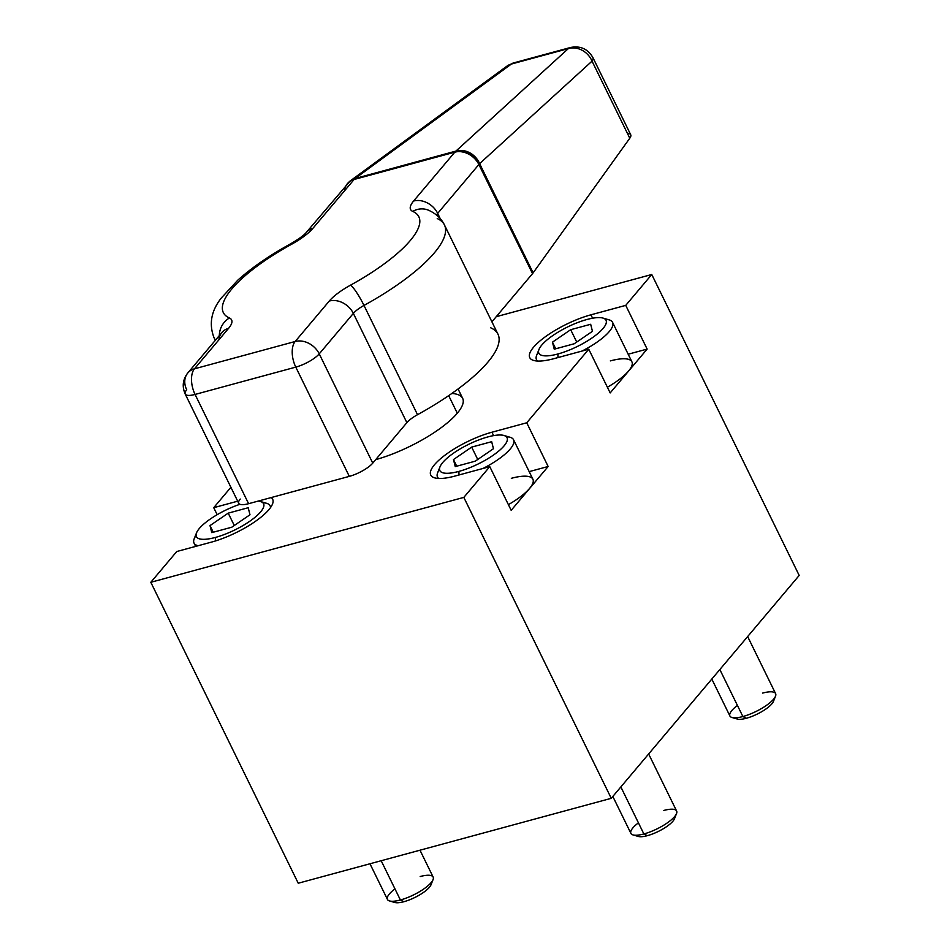 <?xml version="1.0" encoding="UTF-8"?>
<svg xmlns="http://www.w3.org/2000/svg" width="950" height="950" viewBox="0 0 950 950"><rect width="100%" height="100%" fill="white"/><g stroke="black" fill="none" stroke-linecap="round" stroke-linejoin="round"><path stroke-width="1.43" d="M271.178 497.574A47.536 13.858 -26.1 0 1 258.21 519.329A47.536 13.858 -26.1 0 1 211.494 542.106L176.759 551.523L211.494 542.106A47.536 13.858 -26.1 0 0 255.55 521.253A47.536 13.858 -26.1 0 0 272.662 499.272A47.536 13.858 -26.1 0 0 271.178 497.574A47.536 13.858 153.9 0 1 258.21 519.329A47.536 13.858 153.9 0 1 211.494 542.106L176.759 551.523L150.812 582.291L463.826 497.396L150.812 582.291L176.759 551.523L150.812 582.291L298.241 883.227L611.254 798.321L298.241 883.227L150.812 582.291L298.241 883.227L611.254 798.321L799.188 575.439L651.759 274.502L799.188 575.439L651.759 274.502L625.729 305.378L647.14 349.077L610.173 392.92L588.763 349.22L526.739 422.786L548.15 466.486L511.183 510.328L489.772 466.628L463.826 497.396L611.254 798.321L799.188 575.439L611.254 798.321L463.826 497.396L489.772 466.628L454.967 476.069A47.536 13.858 153.9 0 1 434.494 464.716A47.536 13.858 153.9 0 1 491.934 432.226L526.739 422.786L588.763 349.22L553.957 358.661A47.536 13.858 153.9 0 1 533.484 347.308A47.536 13.858 153.9 0 1 590.924 314.818L625.729 305.378L651.759 274.502L496.221 316.694M493.596 435.622L491.934 432.226L493.596 435.622L491.934 432.226L526.739 422.786L588.763 349.22L610.173 392.92L647.14 349.077L628.188 354.219L647.14 349.077L610.173 392.92L588.763 349.22L553.957 358.661A47.536 13.858 -26.1 0 1 529.756 357.651A47.536 13.858 -26.1 0 1 546.867 335.671A47.536 13.858 -26.1 0 1 590.924 314.818L625.729 305.378L647.14 349.077L628.188 354.219M607.394 387.232A42.358 12.35 153.9 0 0 632.249 364.135A42.358 12.35 153.9 0 0 610.328 360.905A42.358 12.35 153.9 0 1 632.249 364.135A42.358 12.35 153.9 0 1 607.394 387.232A42.358 12.35 153.9 0 0 631.893 361.808L612.572 322.359A42.358 12.35 -26.1 0 0 605.328 319.319A42.358 12.35 153.9 0 1 582.065 351.037A42.358 12.35 -26.1 0 0 612.572 322.359M511.183 510.328L548.15 466.486L529.186 471.628L548.15 466.486L511.183 510.328L489.772 466.628L454.967 476.069A47.536 13.858 -26.1 0 1 430.766 475.059A47.536 13.858 -26.1 0 1 447.878 453.079A47.536 13.858 -26.1 0 1 491.934 432.226A47.536 13.858 -26.1 0 0 434.494 464.716A47.536 13.858 -26.1 0 0 454.967 476.069L489.772 466.628L511.183 510.328M508.392 504.64A42.358 12.35 153.9 0 0 533.247 481.543A42.358 12.35 153.9 0 0 511.326 478.313A42.358 12.35 153.9 0 1 533.247 481.543A42.358 12.35 153.9 0 1 508.392 504.64A42.358 12.35 153.9 0 0 532.903 479.216L513.57 439.767A42.358 12.35 -26.1 0 0 506.326 436.739A42.358 12.35 153.9 0 1 483.063 468.445A42.358 12.35 -26.1 0 0 513.57 439.767M217.158 514.686L213.726 507.68L230.898 487.314L213.726 507.68L237.69 501.184L213.726 507.68L217.158 514.686L213.726 507.68L237.69 501.184M458.078 388.978L462.662 398.335A68.341 19.926 153.9 0 1 457.294 413.202L448.685 395.639L457.294 413.202A68.341 19.926 153.9 0 1 375.689 459.646A68.341 19.926 -26.1 0 0 449.124 421.349A68.341 19.926 -26.1 0 0 451.808 393.478A68.341 19.926 153.9 0 1 457.294 413.202A68.341 19.926 153.9 0 1 375.689 459.646M491.91 321.812L532.534 273.624A19.404 5.652 -26.1 0 0 533.128 272.864A19.404 5.652 153.9 0 1 532.534 273.624L491.91 321.812L532.534 273.624L478.871 164.528A19.404 16.043 -128.9 0 0 455.786 151.204A19.404 10.248 74.8 0 0 454.812 152.166A19.404 15.473 40.1 0 1 478.871 164.528A19.404 15.473 -139.9 0 0 454.812 152.166L354.101 179.479A19.404 15.473 -139.9 0 0 347.427 183.647A19.404 15.473 40.1 0 1 354.101 179.479A19.404 10.248 -105.2 0 1 355.074 178.517A19.404 10.248 74.8 0 0 354.101 179.479L312.894 228.344A38.807 11.317 153.9 0 1 291.603 244.257A19.404 2.981 -118.8 0 0 290.415 243.924A19.404 2.981 61.2 0 1 291.603 244.257A108.87 31.742 -26.1 0 0 229.437 317.989A19.404 18.026 113.9 0 0 219.343 335.552A19.404 18.026 -66.1 0 1 229.437 317.989A38.807 11.317 153.9 0 1 228.57 328.356L194.453 368.826A19.404 15.473 -139.9 0 0 186.723 389.797A19.404 5.652 -26.1 0 0 195.071 394.44L248.603 503.69L349.315 476.378L295.783 367.116A19.404 10.248 -105.2 0 1 295.165 341.501A19.404 10.248 74.8 0 0 295.783 367.116L195.071 394.44A19.404 10.248 -105.2 0 1 194.453 368.826A19.404 15.473 -139.9 0 0 187.791 372.982A19.404 15.473 40.1 0 1 194.453 368.826L295.165 341.501L329.282 301.043A38.807 11.317 153.9 0 1 350.574 285.131A108.87 31.742 -26.1 0 0 412.739 211.399A38.807 11.317 153.9 0 1 413.606 201.032L454.812 152.166L354.101 179.479L312.894 228.344A38.807 11.317 153.9 0 1 291.603 244.257A108.87 31.742 -26.1 0 0 229.437 317.989A38.807 11.317 153.9 0 1 228.57 328.356A19.404 15.473 -139.9 0 0 221.908 332.512A19.404 15.473 40.1 0 1 228.57 328.356L194.453 368.826L295.165 341.501L329.282 301.043A38.807 11.317 153.9 0 1 350.574 285.131A108.87 31.742 -26.1 0 0 412.739 211.399A38.807 11.317 153.9 0 1 413.606 201.032L454.812 152.166L354.101 179.479L312.894 228.344A19.404 15.473 -139.9 0 0 306.233 232.513A19.404 15.473 40.1 0 1 312.894 228.344A38.807 11.317 153.9 0 1 291.603 244.257A108.87 31.742 -26.1 0 0 229.437 317.989A38.807 11.317 153.9 0 1 228.57 328.356L194.453 368.826A19.404 10.248 74.8 0 0 195.071 394.44L248.603 503.69A19.404 5.652 153.9 0 1 240.243 499.059A19.404 5.652 -26.1 0 0 248.603 503.69L349.315 476.378A19.404 5.652 -26.1 0 0 372.756 463.125L406.873 422.655A19.404 5.652 153.9 0 1 417.525 414.699A128.274 37.394 -26.1 0 0 490.77 327.833A128.274 37.394 -26.1 0 1 417.525 414.699L363.992 305.437A19.404 5.652 -26.1 0 0 353.353 313.393L319.236 353.863L372.756 463.125A19.404 5.652 153.9 0 1 349.315 476.378L295.783 367.116L195.071 394.44L248.603 503.69A19.404 5.652 153.9 0 1 238.723 503.286L185.203 394.024A19.404 5.652 -26.1 0 0 195.071 394.44A19.404 5.652 153.9 0 1 185.203 394.024C181.913 386.472 182.78 379.466 187.791 372.982A19.404 15.473 -139.9 0 0 186.723 389.797A19.404 5.652 -26.1 0 0 185.203 394.024M248.603 503.69L349.315 476.378L295.783 367.116A19.404 5.652 -26.1 0 0 319.236 353.863L372.756 463.125L406.873 422.655L353.353 313.393L319.236 353.863A19.404 15.473 -139.9 0 0 295.165 341.501A19.404 10.248 74.8 0 0 295.783 367.116L195.071 394.44A19.404 10.248 -105.2 0 1 194.453 368.826L295.165 341.501A19.404 15.473 40.1 0 1 319.236 353.863A19.404 5.652 153.9 0 1 295.783 367.116A19.404 5.652 -26.1 0 0 319.236 353.863A19.404 15.473 -139.9 0 0 295.165 341.501L329.282 301.043A19.404 15.473 40.1 0 1 353.353 313.393A19.404 15.473 -139.9 0 0 329.282 301.043A38.807 11.317 153.9 0 1 350.574 285.131A19.404 2.981 61.2 0 1 363.992 305.437A19.404 2.981 -118.8 0 0 350.574 285.131A108.87 31.742 -26.1 0 0 412.739 211.399A19.404 18.026 -66.1 0 1 428.771 210.33A19.404 18.026 113.9 0 0 412.739 211.399A38.807 11.317 153.9 0 1 413.606 201.032L454.812 152.166A19.404 10.248 -105.2 0 1 455.786 151.204L355.074 178.517L511.361 64.054L568.349 48.593A19.404 16.874 47.6 0 1 592.04 61.144L479.619 163.638L533.128 272.864L629.791 138.225A19.404 5.652 -26.1 0 0 627.416 133.38A19.404 5.652 153.9 0 1 629.791 138.225L592.04 61.144L479.619 163.638L533.128 272.864L629.791 138.225L592.04 61.144A19.404 5.652 -26.1 0 0 592.966 57.689A19.404 5.652 153.9 0 1 592.04 61.144A19.404 16.874 -132.4 0 0 568.349 48.593A19.404 10.248 -105.2 0 1 570.463 47.5A19.404 10.248 74.8 0 0 568.349 48.593A19.404 16.874 47.6 0 1 592.04 61.144L479.619 163.638L533.128 272.864L629.791 138.225A19.404 5.652 153.9 0 0 630.717 134.769L592.966 57.689C587.884 48.937 580.379 45.541 570.463 47.5L513.463 62.961A19.404 10.248 74.8 0 0 511.361 64.054L568.349 48.593L455.941 151.086L568.349 48.593L511.361 64.054A19.404 10.248 -105.2 0 1 513.463 62.961L507.074 66.037A19.404 15.105 53.8 0 1 511.361 64.054A19.404 15.105 -126.2 0 0 507.074 66.037L350.954 180.381A19.404 15.105 53.8 0 1 355.229 178.398L511.361 64.054L355.074 178.517L455.941 151.086A19.404 16.874 47.6 0 1 479.619 163.638A19.404 16.874 -132.4 0 0 455.941 151.086A19.404 16.043 51.1 0 1 479.026 164.398A19.404 5.652 -26.1 0 0 479.619 163.638A19.404 5.652 153.9 0 1 479.026 164.398A19.404 16.043 -128.9 0 0 455.941 151.086L455.786 151.204A19.404 16.043 51.1 0 1 478.871 164.528L437.677 213.382A19.404 5.652 -26.1 0 0 436.513 215.033A19.404 5.652 153.9 0 1 437.677 213.382A19.404 15.473 -139.9 0 0 413.606 201.032A19.404 15.473 40.1 0 1 437.677 213.382L440.23 218.619L437.677 213.382A19.404 5.652 -26.1 0 0 436.513 215.033M329.282 301.043A19.404 15.473 40.1 0 1 353.353 313.393L319.236 353.863L372.756 463.125L406.873 422.655L353.353 313.393L406.873 422.655A19.404 5.652 153.9 0 1 417.525 414.699L363.992 305.437A19.404 5.652 -26.1 0 0 353.353 313.393A19.404 5.652 153.9 0 1 363.992 305.437A128.274 37.394 -26.1 0 0 444.446 224.936A128.274 37.394 153.9 0 1 363.992 305.437A19.404 2.981 -118.8 0 0 350.574 285.131M412.739 211.399A19.404 18.026 -66.1 0 1 428.782 210.342A19.404 18.026 113.9 0 0 428.771 210.33C436.086 213.691 441.311 218.547 444.446 224.936A128.274 37.394 -26.1 0 0 437.238 218.571A128.274 37.394 153.9 0 1 363.992 305.437L417.525 414.699A19.404 5.652 -26.1 0 0 406.873 422.655M568.349 48.593L455.786 151.204A19.404 16.043 51.1 0 1 478.871 164.528L437.677 213.382L478.871 164.528A19.404 15.473 -139.9 0 0 454.812 152.166A19.404 10.248 -105.2 0 1 455.786 151.204L355.074 178.517A19.404 16.043 -128.9 0 0 350.075 181.058A19.404 16.043 51.1 0 1 355.074 178.517A19.404 10.248 74.8 0 0 354.101 179.479A19.404 15.473 -139.9 0 0 344.458 190.914M532.534 273.624L479.026 164.398L532.534 273.624A19.404 5.652 -26.1 0 0 533.128 272.864M348.65 182.388A19.404 16.043 51.1 0 1 355.074 178.517L355.229 178.398A19.404 15.105 -126.2 0 0 350.954 180.381A19.404 15.105 53.8 0 0 350.621 180.631A19.404 15.105 53.8 0 1 355.229 178.398A19.404 16.043 -128.9 0 0 350.146 180.999A19.404 16.043 51.1 0 1 350.229 180.939A19.404 16.043 51.1 0 1 355.229 178.398A19.404 16.043 -128.9 0 0 350.229 180.939L306.233 232.513C304.083 235.232 298.811 239.032 290.415 243.924C269.432 255.491 251.893 267.579 237.797 280.179L221.267 298.051C211.161 310.911 208.763 324.152 214.071 337.796A128.274 37.394 -26.1 0 0 215.543 340.064A128.274 37.394 153.9 0 1 214.071 337.796L215.317 340.338M444.446 224.936L497.966 334.186A128.274 37.394 153.9 0 1 417.525 414.699M548.15 466.486L526.739 422.786L548.15 466.486L529.186 471.628M592.598 318.214L590.924 314.818A47.536 13.858 -26.1 0 0 533.484 347.308A47.536 13.858 -26.1 0 0 553.957 358.661L588.763 349.22M198.111 545.727A42.358 12.35 -26.1 0 1 196.068 535.491A42.358 12.35 -26.1 0 0 194.026 543.079A42.358 12.35 -26.1 0 0 198.111 545.727A42.358 12.35 153.9 0 1 194.18 538.816L196.519 532.867A37.406 10.901 -26.1 0 0 215.436 537.427A37.406 10.901 -26.1 0 0 254.078 518.059A37.406 10.901 -26.1 0 0 260.502 501.529A37.406 10.901 -26.1 0 0 258.139 501.101A37.406 10.901 153.9 0 1 255.681 516.741A37.406 10.901 153.9 0 1 215.436 537.427L215.519 540.93L215.436 537.427A37.406 10.901 153.9 0 1 198.36 529.72A37.406 10.901 153.9 0 1 239.958 504.308A37.406 10.901 -26.1 0 0 196.519 532.867M270.489 507.621A42.358 12.35 -26.1 0 0 270.109 505.804A42.358 12.35 -26.1 0 0 262.853 502.776A42.358 12.35 -26.1 0 1 270.489 507.621A42.358 12.35 153.9 0 0 266.641 503.31L260.502 501.529M209.998 525.599L211.779 532.629L231.776 527.214L249.981 514.758L248.199 507.728L228.214 513.143L209.998 525.599L213.251 532.237L209.998 525.599L228.214 513.143L234.27 525.504L228.214 513.143L248.199 507.728L249.981 514.758L231.776 527.214L211.779 532.629L209.998 525.599L211.779 532.629L231.776 527.214L249.981 514.758L248.199 507.728L228.214 513.143L209.998 525.599L213.251 532.237M438.686 478.456A42.358 12.35 153.9 0 1 439.541 469.454A42.358 12.35 -26.1 0 0 437.499 477.043A42.358 12.35 -26.1 0 0 438.686 478.456A42.358 12.35 153.9 0 1 437.641 472.779L439.992 466.83A37.406 10.901 -26.1 0 0 458.909 471.39L458.992 474.976L458.909 471.39A37.406 10.901 -26.1 0 0 497.539 452.022A37.406 10.901 -26.1 0 0 503.975 435.492A37.406 10.901 -26.1 0 0 487.991 436.893A37.406 10.901 -26.1 0 0 439.992 466.83M503.975 435.492L510.114 437.273A42.358 12.35 153.9 0 1 483.063 468.445M458.909 471.39A37.406 10.901 153.9 0 1 442.795 462.46A37.406 10.901 153.9 0 1 487.991 436.893A37.406 10.901 153.9 0 1 504.106 445.835A37.406 10.901 153.9 0 1 458.909 471.39L458.992 474.976M453.471 459.562L455.252 466.593L475.249 461.178L493.454 448.721L491.673 441.691L471.675 447.106L453.471 459.562L456.713 466.201L453.471 459.562L471.675 447.106L477.731 459.468L471.675 447.106L491.673 441.691L493.454 448.721L475.249 461.178L455.252 466.593L453.471 459.562L455.252 466.593L475.249 461.178L493.454 448.721L491.673 441.691L471.675 447.106L453.471 459.562L456.713 466.201M537.688 361.048A42.358 12.35 153.9 0 1 538.531 352.046A42.358 12.35 -26.1 0 0 536.489 359.634A42.358 12.35 -26.1 0 0 537.688 361.048A42.358 12.35 153.9 0 1 536.643 355.359L538.994 349.422A37.406 10.901 -26.1 0 0 557.899 353.982L557.982 357.568L557.899 353.982A37.406 10.901 -26.1 0 0 596.541 334.614A37.406 10.901 -26.1 0 0 602.977 318.084A37.406 10.901 -26.1 0 0 586.993 319.485A37.406 10.901 -26.1 0 0 538.994 349.422M602.977 318.084L609.104 319.865A42.358 12.35 153.9 0 1 582.065 351.037M557.899 353.982A37.406 10.901 153.9 0 1 541.785 345.052A37.406 10.901 153.9 0 1 586.993 319.485A37.406 10.901 153.9 0 1 603.096 328.427A37.406 10.901 153.9 0 1 557.899 353.982L557.982 357.568M552.461 342.154L554.242 349.184L574.239 343.758L592.456 331.312L590.674 324.282L570.677 329.697L552.461 342.154L555.714 348.793L552.461 342.154L570.677 329.697L576.733 342.059L570.677 329.697L590.674 324.282L592.456 331.312L574.239 343.758L554.242 349.184L552.461 342.154L554.242 349.184L574.239 343.758L592.456 331.312L590.674 324.282L570.677 329.697L552.461 342.154L555.714 348.793M747.65 636.547L775.604 693.619A25.436 7.41 153.9 0 1 766.448 705.387A25.436 7.41 153.9 0 1 742.876 716.538L719.839 669.536L742.876 716.538A25.436 7.41 153.9 0 1 729.921 716.003L711.811 679.048M731.999 717.499A25.436 7.41 -26.1 0 0 742.876 716.538L746.367 718.259A21.126 6.163 153.9 0 1 737.331 719.055L731.999 717.499M775.521 696.184L773.478 701.349A21.126 6.163 153.9 0 1 746.367 718.259L742.876 716.538A25.436 7.41 -26.1 0 0 775.521 696.184A25.436 7.41 -26.1 0 0 762.66 693.084A25.436 7.41 -26.1 0 1 772.113 700.768A25.436 7.41 -26.1 0 1 737.711 717.618A25.436 7.41 -26.1 0 1 737.426 705.434M746.367 718.259A21.126 6.163 153.9 0 1 735.609 717.82A21.126 6.163 -26.1 0 0 757.293 714.044A21.126 6.163 -26.1 0 0 773.549 699.224A21.126 6.163 153.9 0 1 765.938 708.997A21.126 6.163 153.9 0 1 746.367 718.259L742.876 716.538L719.839 669.536M648.648 753.967L676.614 811.027A25.436 7.41 153.9 0 1 667.446 822.795A25.436 7.41 153.9 0 1 643.874 833.957L620.849 786.944L643.874 833.957A25.436 7.41 153.9 0 1 630.919 833.411L612.821 796.456M633.009 834.908A25.436 7.41 -26.1 0 0 643.874 833.957L647.366 835.668A21.126 6.163 153.9 0 1 638.341 836.463L633.009 834.908M676.519 813.592L674.476 818.758A21.126 6.163 153.9 0 1 647.366 835.668L643.874 833.957A25.436 7.41 -26.1 0 0 676.519 813.592A25.436 7.41 -26.1 0 0 663.658 810.492A25.436 7.41 -26.1 0 1 673.111 818.188A25.436 7.41 -26.1 0 1 638.721 835.026A25.436 7.41 -26.1 0 1 638.436 822.842M647.366 835.668A21.126 6.163 153.9 0 1 636.607 835.228A21.126 6.163 -26.1 0 0 658.291 831.452A21.126 6.163 -26.1 0 0 674.559 816.632A21.126 6.163 153.9 0 1 666.936 826.405A21.126 6.163 153.9 0 1 647.366 835.668L643.874 833.957L620.849 786.944M419.983 850.203L433.141 877.064A25.436 7.41 153.9 0 1 423.985 888.832A25.436 7.41 153.9 0 1 400.401 899.994L381.176 860.724L400.401 899.994A25.436 7.41 153.9 0 1 387.457 899.448L369.966 863.764M389.536 900.944A25.436 7.41 -26.1 0 0 400.401 899.994L403.892 901.704A21.126 6.163 153.9 0 1 394.867 902.5L389.536 900.944M433.046 879.629L431.003 884.794A21.126 6.163 153.9 0 1 403.892 901.704L400.401 899.994A25.436 7.41 -26.1 0 0 433.046 879.629A25.436 7.41 -26.1 0 0 420.185 876.529A25.436 7.41 -26.1 0 1 429.637 884.212A25.436 7.41 -26.1 0 1 395.247 901.063A25.436 7.41 -26.1 0 1 394.963 888.879M403.892 901.704A21.126 6.163 153.9 0 1 393.146 901.265A21.126 6.163 -26.1 0 0 414.817 897.489A21.126 6.163 -26.1 0 0 431.086 882.669A21.126 6.163 153.9 0 1 423.474 892.442A21.126 6.163 153.9 0 1 403.892 901.704L400.401 899.994L381.176 860.724M651.759 274.502L625.729 305.378L647.14 349.077M611.254 798.321L463.826 497.396L489.772 466.628M526.739 422.786L491.934 432.226M150.812 582.291L463.826 497.396M230.898 487.314L213.726 507.68M625.729 305.378L590.924 314.818M457.294 413.202L448.685 395.639M440.23 218.619L437.677 213.382A19.404 15.473 -139.9 0 0 413.606 201.032M592.04 61.144L629.791 138.225M258.139 501.101A37.406 10.901 153.9 0 1 239.839 527.357A37.406 10.901 153.9 0 1 196.044 535.064A37.406 10.901 153.9 0 1 239.958 504.308M215.436 537.427L215.519 540.93M228.214 513.143L234.27 525.504M487.991 436.893A37.406 10.901 -26.1 0 0 439.624 469.965A37.406 10.901 -26.1 0 0 492.729 455.572A37.406 10.901 -26.1 0 0 487.991 436.893M471.675 447.106L477.731 459.468M586.993 319.485A37.406 10.901 -26.1 0 0 538.626 352.557A37.406 10.901 -26.1 0 0 591.719 338.164A37.406 10.901 -26.1 0 0 586.993 319.485M570.677 329.697L576.733 342.059M372.756 463.125A19.404 5.652 153.9 0 1 349.315 476.378M312.894 228.344A19.404 15.473 -139.9 0 0 304.012 236.372M218.928 339.791A19.404 15.473 40.1 0 1 228.57 328.356M479.026 164.398A19.404 16.043 -128.9 0 0 455.941 151.086A19.404 16.874 47.6 0 1 479.619 163.638A19.404 5.652 153.9 0 1 479.026 164.398M503.904 69.516A19.404 15.105 53.8 0 1 511.361 64.054A19.404 10.248 -105.2 0 1 515.826 62.843M229.437 317.989A19.404 18.026 113.9 0 0 219.343 335.552M222.11 332.274L187.791 372.982M350.229 180.939L350.954 180.381M195.652 546.404L194.026 543.079M270.786 507.193L270.109 505.804M438.176 478.432L437.499 477.043M537.166 361.024L536.489 359.634"/></g></svg>
